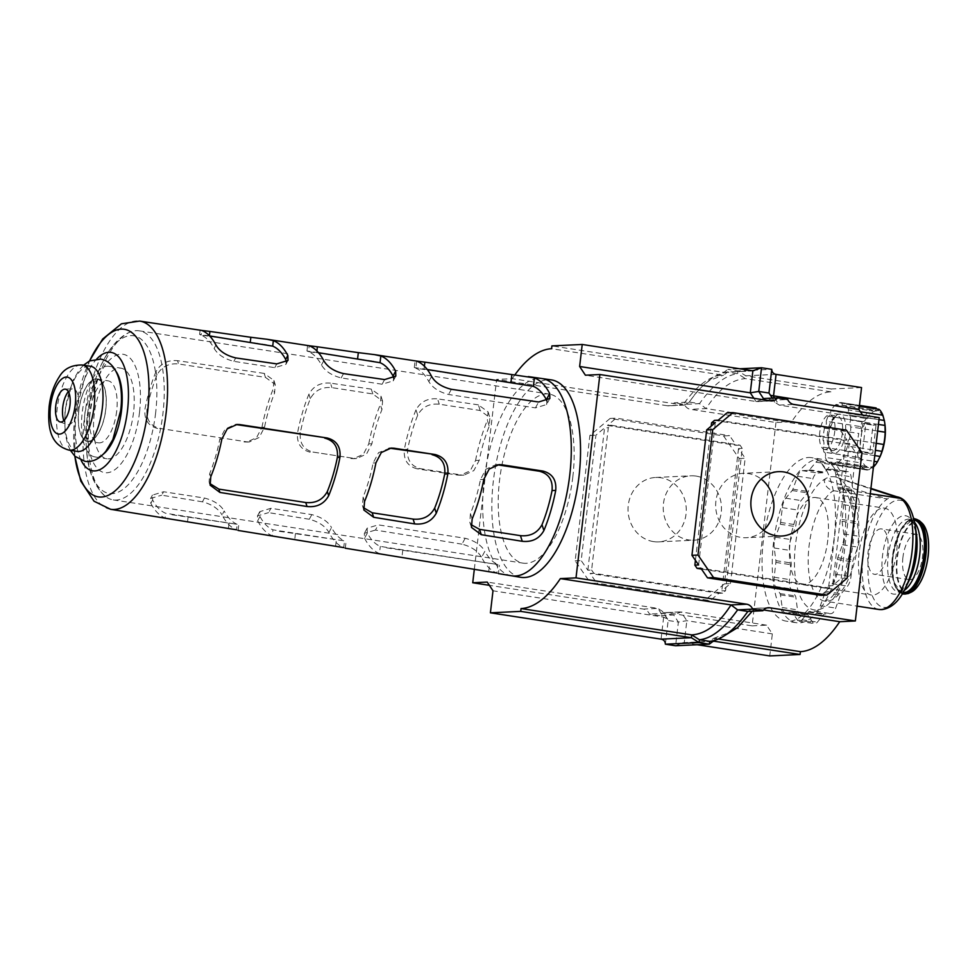 <?xml version="1.0" encoding="UTF-8"?>
<svg xmlns="http://www.w3.org/2000/svg" width="977" height="977" viewBox="0 0 977 977"><rect width="100%" height="100%" fill="white"/><g stroke="black" fill="none" stroke-linecap="round" stroke-linejoin="round"><path stroke-width="0.73" stroke-dasharray="4.88 3.66" d="M81.128 460.277A59.902 25.268 98.8 0 1 76.194 412.819A59.902 25.268 98.8 0 1 96.76 358.95M171.952 514.745L237.191 524.319L236.544 529.815A96.699 40.79 98.8 0 1 222.06 514.964L224.197 510.995A91.24 38.494 98.8 0 0 237.191 524.319L165.626 513.267A91.24 38.494 -81.2 0 1 152.644 499.955L152.436 495.095L163.574 491.749L204.462 498.05C213.902 500.468 220.484 504.779 224.197 510.995M204.462 498.05L202.434 501.824C211.826 504.291 218.372 508.675 222.06 514.964M202.434 501.824L161.718 495.192L163.574 491.749M152.644 499.955L150.824 503.338L150.629 498.441L161.718 495.192M150.824 503.338A95.88 40.448 -81.2 0 0 165.076 517.957L165.626 513.267M170.584 519.251L165.076 517.957M236.544 529.815L238.046 530.438M279.288 531.305L344.527 540.879L343.745 547.596A97.92 41.315 98.8 0 1 328.931 532.416L331.545 527.556A91.24 38.494 98.8 0 0 344.527 540.879L272.974 529.839A91.24 38.494 -81.2 0 1 259.98 516.515L259.772 511.655L270.922 508.309L311.81 514.61C321.25 517.028 327.832 521.339 331.545 527.556M311.81 514.61L309.306 519.263C318.697 521.73 325.243 526.115 328.931 532.416M309.306 519.263L268.59 512.62L270.922 508.309M259.98 516.515L257.684 520.778L257.501 515.88L268.59 512.62M257.684 520.778A97.102 40.973 -81.2 0 0 272.278 535.738L272.974 529.839M277.676 537.008L272.278 535.738M343.745 547.596L345.247 548.207M386.636 547.865L497.879 564.535L496.878 573.01A99.654 42.048 98.8 0 1 481.588 557.342L484.885 551.223A91.24 38.494 98.8 0 0 497.879 564.535L380.309 546.399A91.24 38.494 -81.2 0 1 367.328 533.076L367.12 528.215L378.258 524.869L465.15 538.278C474.59 540.684 481.172 544.995 484.885 551.223M465.15 538.278L461.974 544.165C471.378 546.619 477.912 551.016 481.588 557.342M461.974 544.165L375.461 530.059L378.258 524.869M367.328 533.076L364.555 538.229L364.36 533.32L375.461 530.059M364.555 538.229A98.323 41.486 -81.2 0 0 379.479 553.532L380.309 546.399M384.779 554.765L379.479 553.532M496.878 573.01L498.429 573.609L499.418 565.243M159.63 428.402L246.522 441.812L159.63 428.402C150.263 425.935 146.049 419.487 146.977 409.058A91.24 38.494 -81.2 0 1 157.016 374.948C161.547 366.717 168.728 363.065 178.583 363.981L265.475 377.391L275.233 384.559L274.574 393.096A91.24 38.494 98.8 0 0 264.547 427.193L259.149 437.488L249.33 441.958L246.522 441.812M312.97 452.07L353.869 458.372L312.97 452.07C303.603 449.591 299.389 443.143 300.33 432.726A91.24 38.494 -81.2 0 1 310.356 398.616C314.887 390.385 322.08 386.721 331.924 387.637L372.823 393.951L382.581 401.12L381.922 409.656A91.24 38.494 98.8 0 0 371.895 443.766L366.497 454.061L356.678 458.518L353.869 458.372M420.318 468.63L416.984 468.789L457.676 475.103L461.217 474.932L420.318 468.63C410.951 466.151 406.737 459.703 407.665 449.286A91.24 38.494 -81.2 0 1 417.704 415.176C422.235 406.945 429.416 403.281 439.271 404.197L480.171 410.511L489.929 417.692L489.269 426.216A91.24 38.494 98.8 0 0 479.231 460.326L473.833 470.621L464.014 475.091L461.217 474.932M89.628 417.106A85.536 36.088 -81.2 0 0 105.296 496.316A85.536 36.088 -81.2 0 0 113.234 499.906A85.536 36.088 -81.2 0 0 162.927 413.637A85.536 36.088 -81.2 0 0 139.32 330.837A85.536 36.088 -81.2 0 0 130.674 331.875A85.536 36.088 -81.2 0 0 89.628 417.106M139.528 412.245A59.902 25.268 98.8 0 1 106.896 472.77A59.902 25.268 98.8 0 1 88.211 414.675A59.902 25.268 98.8 0 1 120.843 354.15A59.902 25.268 98.8 0 1 139.528 412.245M572.827 476.886A85.536 36.088 98.8 0 1 523.147 563.155A85.536 36.088 98.8 0 1 499.54 480.354A85.536 36.088 98.8 0 1 549.233 394.085A85.536 36.088 98.8 0 1 572.827 476.886M520.753 577.309A99.898 42.145 98.8 0 1 493.385 480.647A99.898 42.145 98.8 0 1 551.223 379.87M133.519 412.526A45.846 19.345 98.8 0 1 106.884 458.775A45.846 19.345 98.8 0 1 94.219 414.395A45.846 19.345 98.8 0 1 120.855 368.146A45.846 19.345 98.8 0 1 133.519 412.526M103.257 454.195A45.846 19.345 98.8 0 1 94.867 456.918A45.846 19.345 98.8 0 1 82.215 412.538A45.846 19.345 98.8 0 1 108.85 366.29A45.846 19.345 98.8 0 1 116.031 371.431M479.231 460.326L475.567 460.497L470.23 470.792L460.472 475.249L457.676 475.103M475.567 460.497A99.654 42.048 98.8 0 1 487.376 420.342L489.269 426.216M480.171 410.511L478.351 404.857L488.073 411.915L487.376 420.342M478.351 404.857L437.549 398.86L439.271 404.197M417.704 415.176L415.994 409.864C420.55 401.706 427.743 398.03 437.549 398.86M415.994 409.864A98.848 41.706 -81.2 0 0 404.356 449.444L407.665 449.286M416.984 468.789C407.678 466.31 403.464 459.862 404.356 449.444M371.895 443.766L368.756 443.912L363.407 454.207L353.65 458.665L350.865 458.518M368.756 443.912A98.445 41.535 98.8 0 1 380.309 404.637L381.922 409.656M372.823 393.951L371.272 389.127L380.993 396.198L380.309 404.637M371.272 389.127L330.482 383.143L331.924 387.637M310.356 398.616L308.927 394.158C313.483 385.976 320.664 382.312 330.482 383.143M308.927 394.158A97.627 41.193 -81.2 0 0 297.545 432.848L300.33 432.726M310.161 452.192C300.855 449.725 296.642 443.277 297.545 432.848M264.547 427.193L261.934 427.328L256.585 437.623L246.827 442.08L244.042 441.934M261.934 427.328A97.224 41.022 98.8 0 1 273.242 388.919L274.574 393.096M265.475 377.391L264.193 373.409L273.926 380.468L273.242 388.919M264.193 373.409L177.521 360.672L178.583 363.981M157.016 374.948L155.966 371.712C160.521 363.517 167.702 359.841 177.521 360.672M155.966 371.712A95.88 40.448 -81.2 0 0 144.95 409.155L146.977 409.058M157.566 428.5C148.248 426.033 144.046 419.585 144.95 409.155M549.843 398.518L546.595 404.539L535.445 407.885L448.553 394.488C439.088 392.058 432.506 387.747 428.818 381.543A91.24 38.494 -81.2 0 0 415.823 368.219L527.079 384.901M395.819 376.108L393.243 380.883L382.105 384.23L341.205 377.916C331.74 375.498 325.17 371.175 321.47 364.971A91.24 38.494 -81.2 0 0 308.488 351.659L373.727 361.234M288.007 360.415L285.907 364.323L274.757 367.67L233.869 361.356C224.405 358.938 217.822 354.614 214.134 348.41A91.24 38.494 -81.2 0 0 201.14 335.099L266.391 344.673M209.591 335.917L199.601 334.39L201.14 335.099L201.689 330.421M285.907 364.323L286.444 362.198M318.502 352.709L306.949 350.951L308.488 351.659L309.184 345.748M393.243 380.883L393.755 378.233M427.267 369.501L414.297 367.523L415.823 368.219L416.666 361.087M546.595 404.539L546.949 401.107M389.762 448.211L378.551 452.669L373.141 462.976A91.24 38.494 -81.2 0 1 363.102 497.073L362.443 505.61L363.42 507.698M497.366 464.796L495.705 464.771L485.887 469.229L480.476 479.536A91.24 38.494 -81.2 0 1 470.45 513.646L469.79 522.17L471.012 524.625M209.762 483.493L209.102 481.954L209.762 473.418A91.24 38.494 -81.2 0 0 219.788 439.308L225.198 429.001L235.005 424.555L237.069 424.458M236.043 424.543L235.005 424.555M77.342 451.398A43.073 18.172 98.8 0 1 65.447 409.705A43.073 18.172 98.8 0 1 90.47 366.265M68.329 391.582A18.111 7.645 98.8 0 1 72.652 388.834A18.111 7.645 98.8 0 1 78.282 406.408A18.111 7.645 98.8 0 1 67.157 424.519A18.111 7.645 98.8 0 1 63.859 420.586M78.734 410.767A31.594 13.324 98.8 0 1 97.468 378.978A31.594 13.324 98.8 0 1 105.809 409.485A31.594 13.324 98.8 0 1 87.845 441.396A31.594 13.324 98.8 0 1 78.734 410.767M105.711 409.485A31.374 13.238 98.8 0 1 87.49 441.14A31.374 13.238 98.8 0 1 78.832 410.767A31.374 13.238 98.8 0 1 97.053 379.125A31.374 13.238 98.8 0 1 105.711 409.485M116.678 411.183A31.374 13.238 98.8 0 1 98.457 442.825A31.374 13.238 98.8 0 1 89.799 412.453A31.374 13.238 98.8 0 1 108.02 380.81A31.374 13.238 98.8 0 1 116.678 411.183M844.421 539.292A82.715 34.891 98.8 0 1 796.365 622.715A82.715 34.891 98.8 0 1 773.54 542.65A82.715 34.891 98.8 0 1 821.596 459.227A82.715 34.891 98.8 0 1 844.421 539.292M834.199 537.716A82.715 34.891 98.8 0 1 786.143 621.14A82.715 34.891 98.8 0 1 763.318 541.075A82.715 34.891 98.8 0 1 811.374 457.639A82.715 34.891 98.8 0 1 834.199 537.716M763.587 530.316A32.229 29.115 -92.7 0 1 746.306 537.716A32.229 29.115 -92.7 0 1 741.03 537.435A32.229 29.115 -92.7 0 1 715.677 503.973A32.229 29.115 -92.7 0 1 743.253 473.32A32.229 29.115 -92.7 0 1 748.529 473.601A32.229 29.115 -92.7 0 1 761.156 479.048M696.1 476.092A32.229 29.115 -92.7 0 1 721.453 509.542A32.229 29.115 -92.7 0 1 693.878 540.196A32.229 29.115 -92.7 0 1 688.602 539.915A32.229 29.115 -92.7 0 1 663.249 506.452A32.229 29.115 -92.7 0 1 690.824 475.811A32.229 29.115 -92.7 0 1 696.1 476.092M653.405 541.588A32.229 29.115 87.3 0 0 658.681 541.869A32.229 29.115 87.3 0 0 686.257 511.215A32.229 29.115 87.3 0 0 660.904 477.753A32.229 29.115 87.3 0 0 655.628 477.472A32.229 29.115 87.3 0 0 628.052 508.125A32.229 29.115 87.3 0 0 653.405 541.588M762.414 399.593L756.064 401.535L585.406 375.205M474.333 569.2L496.621 379.406L512.253 378.673L682.911 405.003L667.279 405.748A8.561 7.731 87.3 0 0 668.683 405.821A8.561 7.731 87.3 0 0 674.228 402.793L689.273 402.072L699.495 403.648C712.807 384.975 725.532 375.009 737.696 373.751L727.462 372.176L723.566 375.131L722.223 375.058C709.375 376.023 696.271 386 682.911 405.003L684.291 405.076L689.273 402.072C702.585 383.387 715.311 373.434 727.462 372.176L727.804 369.355L723.896 372.31L722.565 372.225L551.907 345.895M752.864 370.796L722.565 372.225L722.223 375.058L551.578 348.716M512.253 378.673A138.05 58.241 98.8 0 1 514.806 374.973M861.555 387.564L831.256 388.993L830.914 391.826A138.05 58.241 -81.2 0 0 791.602 421.771L775.97 422.516L690.47 409.326A8.561 7.731 87.3 0 1 684.45 404.368L674.228 402.793M791.602 421.771L706.102 408.581L690.47 409.326M763.562 609.953L754.22 608.512L767.067 607.902M665.374 644.185L668.158 620.493L662.504 611.394L657.875 608.402L487.218 582.072M775.97 422.516L752.082 625.866L666.583 612.664A8.561 7.731 87.3 0 0 665.178 612.591A8.561 7.731 87.3 0 0 659.634 615.62L649.412 614.044A8.561 7.731 87.3 0 0 643.391 609.086L489.379 585.333M697.273 644.735L682.801 642.658L675.596 645.76L678.38 622.068L668.158 620.493L667.694 619.223L663.652 617.122L492.994 590.792M752.082 625.866L766.566 625.17L772.343 633.89L769.754 655.921M879.239 417.619L864.755 418.303L862.593 415.054M718.193 638.97L714.895 638.469L722.76 636.723M752.217 611.236L754.22 608.512L752.84 608.439L768.447 607.706M714.492 420.366L843.285 440.236L845.52 443.485L828.801 585.809L825.895 588.252L701.437 569.054M695.429 560.346L711.195 426.119M864.755 418.303L779.255 405.113L774.627 402.121L773.686 400.143L763.464 398.555M831.256 388.993L745.756 375.803L738.026 370.93L727.804 369.355L739.858 368.781M830.914 391.826L745.427 378.636C731.48 379.503 718.376 389.481 706.102 408.581L699.495 403.648L684.45 404.368M667.279 405.748L496.621 379.406M591.598 570.031L593.845 573.279L722.638 593.149L725.545 590.706L742.264 448.382L740.016 445.133L611.223 425.264L608.317 427.706L591.598 570.031L587.849 570.214L581.181 560.566L595.921 435.168L604.568 427.889L608.317 427.706M766.566 625.17L681.067 611.981L673.666 614.96L663.444 613.385L649.412 614.044M772.343 633.89L686.843 620.7L678.38 622.068L673.666 614.96L659.634 615.62M724.421 583.88L704.209 600.892L590.731 583.379L575.16 560.859L589.888 435.461L610.1 418.449L723.578 435.95L739.149 458.482L724.421 583.88L730.442 583.599L721.795 590.877L725.545 590.706M590.731 583.379L596.752 583.098L590.084 573.45L593.845 573.279M575.16 560.859L581.181 560.566M704.209 600.892L710.23 600.611L596.752 583.098M722.638 593.149L718.877 593.32L710.23 600.611M739.149 458.482L745.17 458.201L730.442 583.599M742.264 448.382L738.514 448.553L745.17 458.201M723.578 435.95L729.611 435.669L736.267 445.317L740.016 445.133M610.1 418.449L616.133 418.156L729.611 435.669M589.888 435.461L595.921 435.168M611.223 425.264L607.474 425.447L616.133 418.156M718.877 593.32L590.084 573.45M738.514 448.553L721.795 590.877M607.474 425.447L736.267 445.317M587.849 570.214L604.568 427.889M718.242 420.195L847.035 440.065L840.379 430.417L726.9 412.905M847.23 578.066L841.209 578.347L832.563 585.626L828.801 585.809M825.895 588.252L829.656 588.081L820.998 595.359M861.97 452.669L855.937 452.949L841.209 578.347M846.4 430.136L840.379 430.417M845.52 443.485L849.282 443.302L855.937 452.949M843.285 440.236L847.035 440.065M698.616 564.962L715.335 422.638M849.282 443.302L832.563 585.626M829.656 588.081L700.863 568.199M747.857 611.443L752.84 608.439M714.676 640.338L714.895 638.469L713.564 638.384L709.656 641.339M776.068 374.374L745.756 375.803L745.427 378.636L737.696 373.751L738.026 370.93L771.757 369.33M770.511 395.343L768.972 393.023M772.367 398.14L773.686 400.143L787.718 399.471M870.299 493.715L846.485 490.039L843.236 488.818L839.622 478.767A67.315 28.394 98.8 0 1 851.822 551.028A67.315 28.394 98.8 0 1 816.479 609.99A67.315 28.394 98.8 0 1 795.473 544.702A67.315 28.394 98.8 0 1 824.099 479.512C824.661 485.508 827.739 489.233 833.332 490.662L887.372 499.003L824.099 479.512A67.315 28.394 98.8 0 1 832.148 476.678A67.315 28.394 98.8 0 1 836.459 477.252A67.315 28.394 98.8 0 1 839.622 478.767L870.873 488.83M878.86 609.477A57.045 24.071 98.8 0 1 863.118 554.252A57.045 24.071 98.8 0 1 887.372 499.003A57.045 24.071 98.8 0 1 894.199 496.609A57.045 24.071 98.8 0 1 896.263 496.719A57.045 24.071 98.8 0 1 897.851 497.098M887.775 551.138A22.959 9.685 98.8 0 1 874.439 574.305A22.959 9.685 98.8 0 1 868.101 552.078A22.959 9.685 98.8 0 1 881.437 528.911A22.959 9.685 98.8 0 1 887.775 551.138M902.907 557.44A22.959 9.685 -81.2 0 0 909.245 579.666A22.959 9.685 -81.2 0 0 922.581 556.511A22.959 9.685 -81.2 0 0 916.243 534.285A22.959 9.685 -81.2 0 0 902.907 557.44M859.113 552.506A43.928 18.526 -81.2 0 0 871.24 595.017A43.928 18.526 -81.2 0 0 896.752 550.71A43.928 18.526 -81.2 0 0 884.637 508.199A43.928 18.526 -81.2 0 0 859.113 552.506M827.8 540.073A43.928 18.526 98.8 0 1 802.288 584.38A43.928 18.526 98.8 0 1 790.161 541.856A43.928 18.526 98.8 0 1 815.673 497.562A43.928 18.526 98.8 0 1 827.8 540.073M774.211 542.614A10.894 4.592 -81.2 0 0 774.199 547.987L775.897 560.639A3.59 1.514 98.8 0 1 775.897 562.41L774.163 577.212A10.894 4.592 -81.2 0 0 775.396 586.444L780.073 593.576A3.59 1.514 98.8 0 1 780.476 594.846L782.174 607.511A10.894 4.592 -81.2 0 0 785.19 612.689A10.894 4.592 -81.2 0 0 785.581 612.713L791.993 612.408A3.59 1.514 98.8 0 1 792.115 612.42A3.59 1.514 98.8 0 1 792.701 612.848L797.379 619.98A10.894 4.592 -81.2 0 0 799.149 621.299A10.894 4.592 -81.2 0 0 802.044 619.76L808.455 612.103A3.59 1.514 98.8 0 1 809.286 611.59L815.685 611.284A10.894 4.592 -81.2 0 0 820.362 605.703L825.064 592.734A3.59 1.514 98.8 0 1 825.785 591.403L832.196 583.745A10.894 4.592 -81.2 0 0 835.628 574.293L837.362 559.503A3.59 1.514 98.8 0 1 837.777 557.708L842.492 544.751A10.894 4.592 -81.2 0 0 843.762 533.955L842.064 521.291A3.59 1.514 98.8 0 1 842.064 519.532L843.798 504.73A10.894 4.592 -81.2 0 0 842.565 495.498L837.887 488.366A3.59 1.514 98.8 0 1 837.484 487.083L835.787 474.431A10.894 4.592 -81.2 0 0 832.77 469.241A10.894 4.592 -81.2 0 0 832.38 469.229L825.968 469.534A3.59 1.514 98.8 0 1 825.846 469.522A3.59 1.514 98.8 0 1 825.26 469.082L820.582 461.95A10.894 4.592 -81.2 0 0 818.811 460.643A10.894 4.592 -81.2 0 0 815.917 462.17L809.506 469.839A3.59 1.514 98.8 0 1 808.675 470.352L802.276 470.658A10.894 4.592 -81.2 0 0 797.598 476.239L792.897 489.196A3.59 1.514 98.8 0 1 792.176 490.527L785.764 498.197A10.894 4.592 -81.2 0 0 782.333 507.649L780.599 522.439A3.59 1.514 98.8 0 1 780.183 524.234L775.469 537.191A10.894 4.592 -81.2 0 0 774.211 542.614M789.55 544.983A10.894 4.592 -81.2 0 0 789.538 550.344L791.236 563.008A3.59 1.514 98.8 0 1 791.236 564.779L789.489 579.569A10.894 4.592 -81.2 0 0 790.735 588.801L795.4 595.946A3.59 1.514 98.8 0 1 795.815 597.216L797.513 609.88A10.894 4.592 -81.2 0 0 800.529 615.058A10.894 4.592 -81.2 0 0 800.92 615.083L807.32 614.777A3.59 1.514 98.8 0 1 807.454 614.777A3.59 1.514 98.8 0 1 808.04 615.217L812.717 622.349A10.894 4.592 -81.2 0 0 814.476 623.668A10.894 4.592 -81.2 0 0 817.383 622.129L823.794 614.472A3.59 1.514 98.8 0 1 824.625 613.959L831.024 613.654A10.894 4.592 -81.2 0 0 835.701 608.073L840.403 595.103A3.59 1.514 98.8 0 1 841.124 593.772L847.535 586.115A10.894 4.592 -81.2 0 0 850.967 576.662L852.701 561.86A3.59 1.514 98.8 0 1 853.116 560.077L857.818 547.108A10.894 4.592 -81.2 0 0 859.088 536.324L857.391 523.66A3.59 1.514 98.8 0 1 857.403 521.889L859.137 507.1A10.894 4.592 -81.2 0 0 857.904 497.867L853.226 490.735A3.59 1.514 98.8 0 1 852.811 489.453L851.114 476.788A10.894 4.592 -81.2 0 0 848.097 471.61A10.894 4.592 -81.2 0 0 847.706 471.586L841.307 471.891A3.59 1.514 98.8 0 1 841.173 471.891A3.59 1.514 98.8 0 1 840.599 471.451L835.921 464.319A10.894 4.592 -81.2 0 0 834.15 463A10.894 4.592 -81.2 0 0 831.256 464.539L824.832 472.196A3.59 1.514 98.8 0 1 824.014 472.709L817.615 473.015A10.894 4.592 -81.2 0 0 812.937 478.608L808.223 491.565A3.59 1.514 98.8 0 1 807.515 492.897L801.103 500.554A10.894 4.592 -81.2 0 0 797.672 510.006L795.925 524.808A3.59 1.514 98.8 0 1 795.51 526.591L790.808 539.56A10.894 4.592 -81.2 0 0 789.55 544.983M828.093 416.202A31.374 13.238 -81.2 0 0 826.237 421.307L860.542 426.595A31.374 13.238 98.8 0 1 862.398 421.49L828.093 416.202A4.396 1.856 -81.2 0 0 828.178 416.214A4.396 1.856 -81.2 0 0 828.337 416.226A4.396 1.856 -81.2 0 0 830.792 410.78L865.097 416.068A31.374 13.238 98.8 0 1 870.409 409.717L836.104 404.429A4.396 1.856 -81.2 0 0 837.106 405.553A4.396 1.856 -81.2 0 0 837.265 405.553A4.396 1.856 -81.2 0 0 839.316 402.793L873.621 408.093A31.374 13.238 98.8 0 1 874.891 407.885A31.374 13.238 98.8 0 1 875.917 407.934M879.618 457.59A28.528 12.029 98.8 0 1 869.408 467.433A28.528 12.029 98.8 0 1 860.505 439.76A28.528 12.029 98.8 0 1 876.039 410.938A28.528 12.029 98.8 0 1 884.881 423.981M867.6 470.022A31.374 13.238 98.8 0 1 866.465 469.961A31.374 13.238 98.8 0 1 866.355 469.949L832.05 464.661A31.374 13.238 -81.2 0 0 832.16 464.673A31.374 13.238 -81.2 0 0 833.296 464.734A31.374 13.238 -81.2 0 0 834.566 464.539L868.871 469.827A31.374 13.238 98.8 0 1 867.6 470.022M865.964 467.507L830.78 462.06A4.396 1.856 -81.2 0 0 830.621 462.06A4.396 1.856 -81.2 0 0 829.192 463.306L863.497 468.606L865.964 467.507L866.355 469.949M863.497 468.606A31.374 13.238 98.8 0 1 859.626 462.695L825.321 457.395A4.396 1.856 -81.2 0 0 824.27 452.131A4.396 1.856 -81.2 0 0 824.112 452.119A4.396 1.856 -81.2 0 0 823.867 452.168L858.978 457.492L824.27 452.131M858.673 457.456C861.128 458.042 861.445 459.788 859.626 462.695M858.172 457.468A31.374 13.238 98.8 0 1 857.501 452.485L823.196 447.185A4.396 1.856 -81.2 0 0 823.037 440.419L857.342 445.707C859.907 447.368 859.968 449.628 857.501 452.485M857.342 445.707A31.374 13.238 98.8 0 1 858.783 433.458L824.478 428.158A4.396 1.856 -81.2 0 0 826.237 421.307M860.542 426.595C862.3 429.795 861.714 432.078 858.783 433.458M862.886 421.551L862.886 421.551C865.463 421.185 866.196 419.353 865.097 416.068M873.621 408.093L872.388 410.999L837.106 405.553M872.595 411.012L870.409 409.717M874.769 455.6L845.789 451.13A4.396 1.856 -81.2 0 0 845.703 451.118A4.396 1.856 -81.2 0 0 845.545 451.105A4.396 1.856 -81.2 0 0 843.09 456.552L874.097 461.339M860.407 411.757L848.561 409.937A4.396 1.856 -81.2 0 0 849.611 415.201A4.396 1.856 -81.2 0 0 849.77 415.213A4.396 1.856 -81.2 0 0 850.014 415.164L878.995 419.634M884.319 420.452L849.611 415.201M841.832 402.671A31.374 13.238 -81.2 0 0 841.722 402.658L859.467 405.394L841.832 402.671A4.396 1.856 -81.2 0 0 843.102 405.272A4.396 1.856 -81.2 0 0 843.261 405.272A4.396 1.856 -81.2 0 0 844.69 404.026L859.357 406.285M878.995 409.314L878.47 410.719L843.102 405.272M868.871 469.827L871.96 467.226L872.082 468.191L837.777 462.903A4.396 1.856 -81.2 0 0 836.776 461.779A4.396 1.856 -81.2 0 0 836.617 461.767A4.396 1.856 -81.2 0 0 834.566 464.539M871.96 467.226L872.082 468.191A31.374 13.238 98.8 0 0 873.426 467.03M832.05 464.661A4.396 1.856 -81.2 0 0 830.78 462.06M825.199 449.481A17.488 7.376 -81.2 0 0 834.627 432.555A17.488 7.376 -81.2 0 0 829.9 414.883A17.488 7.376 -81.2 0 0 829.265 414.859A17.488 7.376 -81.2 0 0 819.837 431.785A17.488 7.376 -81.2 0 0 824.564 449.444A17.488 7.376 -81.2 0 0 825.199 449.481M848.561 409.937A31.374 13.238 -81.2 0 0 844.69 404.026M841.722 402.658A31.374 13.238 -81.2 0 0 839.316 402.793M836.104 404.429A31.374 13.238 -81.2 0 0 830.792 410.78M824.478 428.158A31.374 13.238 -81.2 0 0 823.037 440.419M823.196 447.185A31.374 13.238 -81.2 0 0 823.867 452.168M825.321 457.395A31.374 13.238 -81.2 0 0 829.192 463.306M837.777 462.903A31.374 13.238 -81.2 0 0 843.09 456.552M845.789 451.13A31.374 13.238 -81.2 0 0 847.645 446.025L875.392 450.312M876.21 443.302L849.404 439.174A4.396 1.856 -81.2 0 0 847.645 446.025M849.404 439.174A31.374 13.238 -81.2 0 0 850.845 426.912L877.651 431.052M878.433 424.421L850.686 420.147A4.396 1.856 -81.2 0 0 850.845 426.912M850.686 420.147A31.374 13.238 -81.2 0 0 850.014 415.164M878.592 410.731L876.137 407.971M876.064 424.983L872.742 453.23L869.689 453.377L872.998 425.129L876.064 424.983L865.842 423.407L862.52 451.655L872.742 453.23M869.689 453.377L859.467 451.789L862.776 423.554L872.998 425.129M862.776 423.554L865.842 423.407M862.52 451.655L859.467 451.789M74.887 456.222A84.804 35.77 98.8 0 1 74.997 414.785A84.804 35.77 98.8 0 1 89.591 360.94M110.572 509.298A95.221 40.179 98.8 0 1 84.486 417.155A95.221 40.179 98.8 0 1 139.626 321.079M511.569 575.795A99.788 42.096 98.8 0 1 484.226 479.231A99.788 42.096 98.8 0 1 542.003 378.551M155.624 413.002A79.784 33.658 98.8 0 1 112.147 493.629A79.784 33.658 98.8 0 1 87.246 416.251A79.784 33.658 98.8 0 1 130.71 335.624A79.784 33.658 98.8 0 1 155.624 413.002M451.35 389.298L448.553 394.488M535.445 407.885L538.62 401.999M343.538 373.605L341.205 377.916M382.105 384.23L384.608 379.577M235.726 357.912L233.869 361.356M274.757 367.67L276.796 363.896M188.109 516.894L187.547 521.669M228.386 528.435L228.997 523.208M295.445 533.454L294.749 539.438M335.587 546.204L336.344 539.768M402.793 550.014L401.95 557.208M488.732 571.594L489.685 563.424M214.134 348.41L215.954 345.04M321.47 364.971L323.778 360.708M316.67 352.77L316.89 350.963M428.818 381.543L431.59 376.389M424.018 369.33L424.384 366.216M363.102 497.073L364.543 501.531M375.925 462.842L373.141 462.976M470.45 513.646L472.16 518.946M483.798 479.377L480.476 479.536M221.816 439.21L219.788 439.308M209.762 473.418L210.8 476.666M69.062 450.128A43.073 18.172 98.8 0 1 57.179 408.435A43.073 18.172 98.8 0 1 82.202 364.995M753.902 398.286L756.064 401.535L770.548 400.851M661.063 639.153L663.652 617.122L657.875 608.402L643.391 609.086M774.553 398.03L779.255 405.113L793.739 404.429M712.013 641.413L684.254 642.732L686.843 620.7L681.067 611.981L666.583 612.664M905.313 588.288A54.199 22.862 98.8 0 1 885.687 607.438A54.199 22.862 98.8 0 1 868.773 554.875A54.199 22.862 98.8 0 1 898.29 500.114A54.199 22.862 98.8 0 1 915.095 524.881M904.25 590.389A36.796 15.522 98.8 0 1 898.327 591.989L901.881 590.474L909.257 580.191A39.642 16.731 98.8 0 1 889.217 591.964A39.642 16.731 98.8 0 1 882.524 555.742A39.642 16.731 98.8 0 1 899.353 517.358A39.642 16.731 98.8 0 1 916.414 533.796L912.481 521.767L909.55 519.251A36.796 15.522 98.8 0 1 914.704 522.561M902.98 592.685A36.796 15.522 98.8 0 1 902.528 592.636L898.327 591.989A36.796 15.522 98.8 0 1 888.178 556.365A36.796 15.522 98.8 0 1 909.55 519.251L913.751 519.911A36.796 15.522 98.8 0 1 914.191 519.984M902.663 593.222A37.37 15.766 98.8 0 1 892.648 557.11A37.37 15.766 98.8 0 1 914.057 519.385M902.528 592.636A36.796 15.522 98.8 0 1 892.38 557.012A36.796 15.522 98.8 0 1 913.751 519.911C903.798 520.888 896.776 533.283 892.697 557.098C891.134 577.908 894.407 589.754 902.528 592.636M908.085 593.589A38.298 16.157 98.8 0 1 893.015 557.244A38.298 16.157 98.8 0 1 919.333 520.668M902.43 593.625A37.798 15.95 98.8 0 1 892.453 557.11A37.798 15.95 98.8 0 1 913.959 518.934M909.685 592.697A36.32 15.327 98.8 0 1 896.923 557.672A36.32 15.327 98.8 0 1 921.897 522.988M921.482 579.935A35.831 15.119 98.8 0 1 903.407 590.413A35.831 15.119 98.8 0 1 897.399 557.708A35.831 15.119 98.8 0 1 912.567 523.049A35.831 15.119 98.8 0 1 927.991 537.729M846.485 490.039A57.045 24.071 98.8 0 1 857.953 543.591A57.045 24.071 98.8 0 1 826.884 601.246A57.045 24.071 98.8 0 1 824.82 601.136A57.045 24.071 98.8 0 1 809.078 545.911A57.045 24.071 98.8 0 1 833.332 490.662M774.199 547.987L789.538 550.344M825.064 592.734L840.403 595.103M825.785 591.403L841.124 593.772M820.362 605.703L835.701 608.073M815.685 611.284L831.024 613.654M809.286 611.59L824.625 613.959M808.455 612.103L823.794 614.472M802.044 619.76L817.383 622.129M797.379 619.98L812.717 622.349M792.701 612.848L808.04 615.217M791.993 612.408L807.32 614.777M785.581 612.713L800.92 615.083M782.174 607.511L797.513 609.88M780.476 594.846L795.815 597.216M780.073 593.576L795.4 595.946M775.396 586.444L790.735 588.801M774.163 577.212L789.489 579.569M775.897 562.41L791.236 564.779M775.897 560.639L791.236 563.008M775.469 537.191L790.808 539.56M780.183 524.234L795.51 526.591M780.599 522.439L795.925 524.808M782.333 507.649L797.672 510.006M785.764 498.197L801.103 500.554M792.176 490.527L807.515 492.897M792.897 489.196L808.223 491.565M797.598 476.239L812.937 478.608M802.276 470.658L817.615 473.015M808.675 470.352L824.014 472.709M809.506 469.839L824.832 472.196M815.917 462.17L831.256 464.539M820.582 461.95L835.921 464.319M825.26 469.082L840.599 471.451M825.968 469.534L841.307 471.891M832.38 469.229L847.706 471.586M835.787 474.431L851.114 476.788M837.484 487.083L852.811 489.453M837.887 488.366L853.226 490.735M842.565 495.498L857.904 497.867M843.798 504.73L859.137 507.1M842.064 519.532L857.403 521.889M842.064 521.291L857.391 523.66M843.762 533.955L859.088 536.324M842.492 544.751L857.818 547.108M837.777 557.708L853.116 560.077M837.362 559.503L852.701 561.86M835.628 574.293L850.967 576.662M832.196 583.745L847.535 586.115M834.639 453.243A19.772 8.341 98.8 0 1 828.472 434.069A19.772 8.341 98.8 0 1 839.243 414.089A19.772 8.341 98.8 0 1 845.41 433.263A19.772 8.341 98.8 0 1 834.639 453.243M832.868 450.666A17.488 7.376 98.8 0 1 832.233 450.629A17.488 7.376 98.8 0 1 827.495 432.97A17.488 7.376 98.8 0 1 836.935 416.031A17.488 7.376 98.8 0 1 837.558 416.068A17.488 7.376 98.8 0 1 842.296 433.739A17.488 7.376 98.8 0 1 832.868 450.666M74.765 456.1L74.985 414.834L89.444 361.014M105.296 496.316C86.086 478.583 84.315 449.261 87.234 416.275C91.52 384.755 100.423 360.818 113.943 344.454C122.333 335.026 128.646 332.546 130.674 331.875M113.234 499.906L523.147 563.155M94.867 456.918L106.884 458.775M108.85 366.29L120.855 368.146M152.436 495.095L150.629 498.441M238.095 530.438L238.73 525.015M259.772 511.655L257.501 515.88M345.284 548.219L346.066 541.576M367.12 528.215L364.36 533.32M199.601 334.39L200.151 329.75M306.949 350.951L307.633 345.101M414.297 367.523L415.127 360.452M362.443 505.61L363.871 510.031M391.154 448.077L388.357 448.211M469.79 522.17L471.476 527.421M499.015 464.612L495.705 464.771M209.102 481.954L210.14 485.166M356.678 458.518L353.65 458.665M380.993 396.198L382.581 401.12M464.014 475.091L460.472 475.249M488.073 411.915L489.929 417.692M246.827 442.08L249.33 441.958M273.926 380.468L275.233 384.559M139.32 330.837L549.233 394.085M83.485 365.19L79.455 369.624L72.982 380.468L64.995 409.888L64.958 432.689L67.889 445.023L70.356 450.324M64.812 389.151L72.652 388.834M97.468 378.978L98.543 378.978C97.651 378.71 95.331 381.775 91.606 388.187L84.999 412.233C82.789 435.705 88.48 441.262 88.87 441.726L87.845 441.396M87.49 441.14L98.457 442.825M59.768 421.856L67.157 424.519M97.053 379.125L108.02 380.81M796.365 622.715L786.143 621.14M781.502 536.043L746.306 537.716M658.681 541.869L693.878 540.196M655.628 477.472L690.824 475.811M778.449 471.659L743.253 473.32M821.596 459.227L811.374 457.639M713.564 638.384L727.376 633.218C735.327 627.674 740.578 621.152 742.447 618.807L748.016 611.175M713.222 641.217L682.801 642.658M667.694 619.223L662.504 611.394M679.65 611.907L665.178 612.591M684.291 405.076L668.683 405.821M689.115 402.341C694.317 394.964 698.225 388.956 709.607 380.407L723.566 375.131M723.896 372.31L754.329 370.857M769.424 394.293L774.627 402.121M757.48 401.608L771.94 400.924M902.162 594.077L893.466 581.547L892.404 557.122L900.476 529.949L913.825 518.421M909.245 579.666L874.439 574.305M802.288 584.38L871.24 595.017M843.236 488.818C844.568 488.292 846.974 492.835 850.454 502.459C853.312 513.462 853.874 526.798 852.127 542.467L844.971 573.279C838.058 591.244 832.746 596.288 829.351 599.109L824.82 601.136L857.085 606.119M799.149 621.299L814.476 623.668M792.115 612.42L807.454 614.777M785.19 612.689L800.529 615.058M818.811 460.643L834.15 463M825.846 469.522L841.173 471.891M832.77 469.241L848.097 471.61M897.289 496.914L896.263 496.719M815.673 497.562L884.637 508.199M916.243 534.285L881.437 528.911M836.459 477.252L870.922 488.39M845.703 451.118L880.106 456.418M836.776 461.779L872.058 467.226M866.465 469.961L832.16 464.673M829.9 414.883L837.301 416.055C835.823 414.004 833.015 419.536 828.875 432.664C827.788 439.198 828.386 444.779 830.694 449.408L832.233 450.629L824.564 449.444M862.569 421.527L828.178 416.214"/><path stroke-width="1.47" d="M96.76 358.95A59.902 25.268 98.8 0 1 127.523 410.389A59.902 25.268 98.8 0 1 107.287 463.916A59.902 25.268 98.8 0 1 81.128 460.277M236.544 529.815L110.584 509.298L94.036 501.213L80.761 481.075L74.765 456.1M343.745 547.596L238.046 530.438M496.878 573.01L345.247 548.207M498.429 573.609L520.753 577.309A99.898 42.145 98.8 0 0 578.982 476.593A99.898 42.145 98.8 0 0 551.223 379.87L542.003 378.551A99.788 42.096 98.8 0 1 569.738 475.176A99.788 42.096 98.8 0 1 511.569 575.795M539.402 471.232C548.781 473.735 552.994 480.183 552.042 490.576L555.718 490.405C556.609 480 552.347 473.552 542.931 471.061L539.402 471.232L497.366 464.796M555.718 490.405A99.654 42.048 98.8 0 1 543.896 530.548L542.015 524.686A91.24 38.494 98.8 0 0 552.042 490.576M471.012 524.625L479.548 529.351L520.448 535.652L522.268 541.307C532.086 542.296 539.304 538.718 543.896 530.548M522.268 541.307L481.258 534.688L479.548 529.351M498.502 464.918L501.836 464.759L499.015 464.612L489.184 469.07L483.798 479.377A98.848 41.706 -81.2 0 1 472.16 518.946L471.476 527.421L481.258 534.688M432.054 454.671C441.445 457.163 445.659 463.611 444.706 474.016L447.845 473.869C448.736 463.464 444.474 457.016 435.07 454.525L389.762 448.211M447.845 473.869A98.445 41.535 98.8 0 1 436.292 513.145L434.667 508.125A91.24 38.494 98.8 0 0 444.706 474.016M363.42 507.698L372.2 512.778L413.1 519.092L414.651 523.916C424.482 524.905 431.7 521.315 436.292 513.145M414.651 523.916L373.654 517.285L372.2 512.778M391.154 448.358L393.975 448.223L391.154 448.077L381.311 452.534L375.925 462.842A97.627 41.193 -81.2 0 1 364.543 501.531L363.871 510.031L373.654 517.285M324.706 438.111C334.097 440.603 338.311 447.051 337.358 457.456L339.959 457.321C340.875 446.929 336.613 440.48 327.197 437.989L236.043 424.543M339.959 457.321A97.224 41.022 98.8 0 1 328.663 495.73L327.319 491.553A91.24 38.494 98.8 0 0 337.358 457.456M209.762 483.493L218.86 489.123L305.752 502.532L307.034 506.513C316.866 507.503 324.083 503.912 328.663 495.73M307.034 506.513L219.923 492.432L218.86 489.123M237.814 424.702L239.878 424.604L237.069 424.458L227.214 428.903L221.816 439.21A95.88 40.448 -81.2 0 1 210.8 476.666L210.14 485.166L219.923 492.432M116.031 371.431A45.846 19.345 98.8 0 1 121.502 410.67A45.846 19.345 98.8 0 1 103.257 454.195M239.878 424.604L327.197 437.989M393.975 448.223L435.07 454.525M501.836 464.759L542.931 471.061M533.393 386.367L534.395 377.879A99.654 42.048 98.8 0 1 549.685 393.56L546.375 399.678A91.24 38.494 98.8 0 0 533.393 386.367L427.267 369.501M424.384 366.216L424.861 362.149L416.666 361.087A98.323 41.486 -81.2 0 1 431.59 376.389C435.253 382.666 441.836 386.965 451.35 389.298L538.62 401.999L549.843 398.518L549.685 393.56M318.502 352.709L380.041 362.699L380.835 355.982L374.606 354.639L416.666 361.087M424.861 362.149L511.875 374.57L510.959 382.41M534.395 377.879L511.875 374.57M380.835 355.982A97.92 41.315 98.8 0 1 395.648 371.162L393.035 376.011A91.24 38.494 98.8 0 0 380.041 362.699M316.89 350.963L317.378 346.786L309.184 345.748A97.102 40.973 -81.2 0 1 323.778 360.708C327.442 366.973 334.024 371.272 343.538 373.605L384.608 379.577L395.819 376.108L395.648 371.162M209.591 335.917L272.705 346.139L273.352 340.643L267.026 339.275L309.184 345.748M317.378 346.786L358.327 352.636L357.606 358.742M374.606 354.639L358.327 352.636M273.352 340.643A96.699 40.79 98.8 0 1 287.836 355.481L285.687 359.451A91.24 38.494 98.8 0 0 272.705 346.139M209.396 335.709L209.896 331.435L201.689 330.421A95.88 40.448 -81.2 0 1 215.954 345.04C219.63 351.28 226.212 355.579 235.726 357.912L276.796 363.896L288.007 360.415L287.836 355.481M110.572 509.298A95.221 40.179 98.8 0 0 166.09 413.283A95.221 40.179 98.8 0 0 139.626 321.079L201.689 330.421M209.896 331.435L250.845 337.285L250.271 342.182M267.026 339.275L250.845 337.285M286.444 362.198L285.687 359.451M393.755 378.233L393.035 376.011M546.949 401.107L546.375 399.678M413.1 519.092C422.919 520.02 430.112 516.369 434.667 508.125M520.448 535.652C530.267 536.581 537.46 532.929 542.015 524.686M305.752 502.532C315.571 503.46 322.764 499.809 327.319 491.553M82.202 364.995L90.47 366.265A43.073 18.172 98.8 0 1 102.353 407.959A43.073 18.172 98.8 0 1 77.342 451.398L69.062 450.128A43.073 18.172 98.8 0 0 94.085 406.688A43.073 18.172 98.8 0 0 82.202 364.995C71.504 364.861 63.835 368.854 59.206 376.939C53.857 385.158 50.499 395.001 49.131 406.481C47.653 425.862 49.326 444.73 69.062 450.128M55.738 405.931A16.609 7.01 98.8 0 1 64.812 389.151A16.609 7.01 98.8 0 1 69.965 405.247A16.609 7.01 98.8 0 1 59.768 421.856A16.609 7.01 98.8 0 1 55.738 405.931M63.859 420.586A18.111 7.645 98.8 0 1 62.76 407.14A18.111 7.645 98.8 0 1 68.329 391.582M761.156 479.048A32.229 29.115 -92.7 0 1 763.587 530.316M783.725 471.928A32.229 29.115 -92.7 0 1 809.078 505.39A32.229 29.115 -92.7 0 1 781.502 536.043A32.229 29.115 -92.7 0 1 776.226 535.762A32.229 29.115 -92.7 0 1 750.873 502.3A32.229 29.115 -92.7 0 1 778.449 471.659A32.229 29.115 -92.7 0 1 783.725 471.928M739.858 368.781L761.523 367.755L758.75 391.447L750.275 392.815L579.63 366.485L585.406 375.205L599.89 374.521L576.003 577.871L560.371 578.604A138.05 58.241 98.8 0 1 521.046 608.561L520.717 611.382L490.405 612.811L492.994 590.792L487.218 582.072L472.734 582.756L474.333 569.2M697.273 644.735L769.754 655.921L800.065 654.48L800.395 651.659A138.05 58.241 -81.2 0 0 839.719 621.702L855.351 620.969L879.239 417.619L793.739 404.429A8.561 7.731 -92.7 0 1 787.718 399.471L777.497 397.895A8.561 7.731 -92.7 0 1 771.94 400.924A8.561 7.731 -92.7 0 1 770.548 400.851L599.89 374.521M862.593 415.054L858.966 409.595L861.555 387.564L776.068 374.374C773.344 373.837 771.903 372.164 771.757 369.33L761.523 367.755L752.864 370.796L582.219 344.466L579.63 366.485M514.806 374.973A138.05 58.241 98.8 0 1 551.578 348.716L551.907 345.895L582.219 344.466M560.371 578.604L731.028 604.934C718.681 624.095 705.577 634.073 691.704 634.891L521.046 608.561M855.351 620.969L769.852 607.779A8.561 7.731 -92.7 0 0 768.447 607.706A8.561 7.731 -92.7 0 0 762.903 610.723L752.681 609.147A8.561 7.731 -92.7 0 0 746.66 604.201L576.003 577.871M839.719 621.702L763.562 609.953M489.379 585.333L472.734 582.756M746.66 604.201L731.028 604.934L737.623 609.868C724.323 628.553 711.586 638.518 699.434 639.764L699.105 642.585L665.374 644.185C665.215 641.352 663.786 639.679 661.063 639.153L490.405 612.811M752.681 609.147L737.623 609.868L747.857 611.443C734.545 630.128 721.808 640.094 709.656 641.339L709.326 644.161L699.105 642.585L691.374 637.712L520.717 611.382M722.76 636.723L737.659 627.588L752.217 611.236M800.395 651.659L718.193 638.97M701.437 569.054L697.102 568.382L694.867 565.146L695.429 560.346M711.195 426.119L711.586 422.821L714.492 420.366L718.242 420.195L726.9 412.905L732.921 412.624L846.4 430.136L861.97 452.669L847.23 578.066L827.018 595.066L713.552 577.566L697.981 555.034L712.709 429.636L732.921 412.624M858.966 409.595L770.511 395.343M800.065 654.48L714.566 641.291L713.222 641.217L709.326 644.161L675.596 645.76L665.374 644.185M713.552 577.566L707.519 577.847L700.863 568.199L697.102 568.382M697.981 555.034L691.948 555.315L706.689 429.917L715.335 422.638L711.586 422.821M694.867 565.146L698.616 564.962L691.948 555.315M827.018 595.066L820.998 595.359L707.519 577.847M712.709 429.636L706.689 429.917M747.857 611.443L762.903 610.723M709.656 641.339L699.434 639.764L691.704 634.891L691.374 637.712L661.063 639.153M771.757 369.33L768.972 393.023L758.75 391.447L763.464 398.555L762.414 399.593M768.972 393.023L772.367 398.14M763.464 398.555L777.497 397.895M870.922 488.39L897.851 497.098A57.045 24.071 98.8 0 1 900.525 498.38L870.299 493.715M870.873 488.83L900.525 498.38A57.045 24.071 98.8 0 1 912.005 551.932A57.045 24.071 98.8 0 1 880.924 609.575A57.045 24.071 98.8 0 1 878.86 609.477L857.085 606.119M874.097 461.339L877.395 461.852L880.106 456.442L874.769 455.6M878.995 419.634L884.319 420.452A31.374 13.238 -81.2 0 1 884.625 422.235L884.881 423.981A28.528 12.029 98.8 0 1 879.727 457.346A28.528 12.029 98.8 0 1 879.618 457.59M859.357 406.285L878.995 409.314A31.374 13.238 98.8 0 1 882.866 415.225L860.407 411.757M876.137 407.971L859.467 405.394L876.027 407.946A31.374 13.238 98.8 0 1 876.137 407.971M877.651 431.052L885.15 432.2A31.374 13.238 98.8 0 1 883.709 444.462L876.21 443.302M884.319 420.537L882.866 415.225M875.392 450.312L881.95 451.325L883.709 444.462M877.395 461.852A31.374 13.238 98.8 0 1 873.426 467.03M885.15 432.2L884.991 425.435L878.433 424.421M880.094 456.43A31.374 13.238 -81.2 0 0 881.95 451.325M884.991 425.435A31.374 13.238 -81.2 0 0 884.625 422.235M89.591 360.94A84.804 35.77 98.8 0 1 132.896 333.475A84.804 35.77 98.8 0 1 147.661 411.341A84.804 35.77 98.8 0 1 111.122 493.776A84.804 35.77 98.8 0 1 74.887 456.222M50.511 406.176A28.809 12.151 98.8 0 1 66.204 377.061A28.809 12.151 98.8 0 1 75.205 405.003A28.809 12.151 98.8 0 1 59.499 434.118A28.809 12.151 98.8 0 1 50.511 406.176M752.864 370.796L750.275 392.815L753.902 398.286M767.067 607.902L769.852 607.779M776.068 374.374L773.479 396.406L774.553 398.03M714.676 640.338L714.566 641.291L712.013 641.413M915.095 524.881A54.199 22.862 98.8 0 1 915.205 552.677A54.199 22.862 98.8 0 1 905.313 588.288L909.257 580.191A39.642 16.731 98.8 0 0 916.499 554.13A39.642 16.731 98.8 0 0 916.414 533.796L915.095 524.881C911.529 507.087 905.252 497.708 896.263 496.719M914.704 522.561A36.796 15.522 98.8 0 1 919.699 554.875A36.796 15.522 98.8 0 1 904.25 590.389M914.057 519.385A37.37 15.766 98.8 0 1 924.669 555.583A37.37 15.766 98.8 0 1 902.663 593.222M914.191 519.984A36.796 15.522 98.8 0 1 923.912 555.522A36.796 15.522 98.8 0 1 902.98 592.685M921.897 522.988A36.32 15.327 98.8 0 1 928.052 556.206A36.32 15.327 98.8 0 1 911.223 592.147C919.797 586.872 925.451 574.903 928.15 556.243C929.725 540.305 927.637 529.216 921.897 522.988L919.333 520.668A38.298 16.157 98.8 0 1 925.83 555.693A38.298 16.157 98.8 0 1 908.085 593.589L902.162 594.077M913.959 518.934A37.798 15.95 98.8 0 1 924.853 555.583A37.798 15.95 98.8 0 1 902.43 593.625M928.089 556.255A35.831 15.119 98.8 0 1 921.482 579.935M908.085 593.589L911.223 592.147A36.32 15.327 98.8 0 1 909.685 592.697M927.991 537.729A35.831 15.119 98.8 0 1 928.101 556.218M542.003 378.551L528.301 376.597M139.626 321.079L121.404 323.814L102.683 339.007L89.444 361.014M70.356 450.324L74.997 456.32L84.95 461.327C92.497 462.365 99.471 459.019 105.846 451.276L112.88 439.54L120.672 410.548C123.676 387.539 118.412 362.43 100.716 359.109L89.64 360.916L83.485 365.19M919.333 520.668L913.825 518.421M878.86 609.477L881.852 609.624C891.525 608.268 899.341 601.16 905.313 588.288"/></g></svg>
